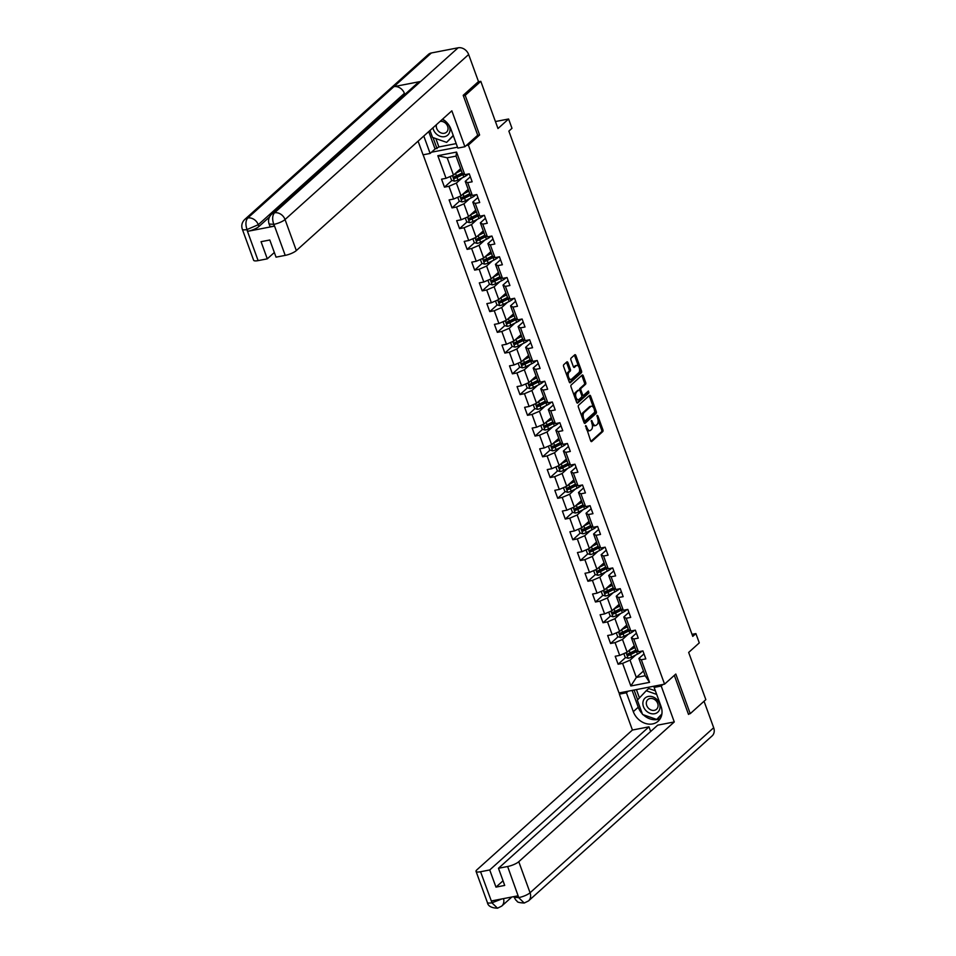 <?xml version="1.0" encoding="UTF-8"?>
<svg xmlns="http://www.w3.org/2000/svg" width="956" height="956" viewBox="0 0 956 956"><rect width="100%" height="100%" fill="white"/><g stroke="black" fill="none" stroke-linecap="round" stroke-linejoin="round"><path stroke-width="1.43" d="M585.681 425.587L590.629 440.752A1.434 0.741 79.1 0 0 591.525 441.612A1.434 0.741 79.1 0 0 591.728 441.505L602.758 431.586A1.434 0.741 79.1 0 0 602.889 429.734L597.847 415.86L597.082 415.334L597.643 418.429A4.589 2.366 79.1 0 1 597.201 424.368L596.281 425.193A4.589 2.366 79.1 0 1 595.636 425.528A4.589 2.366 79.1 0 1 592.804 422.779L591.382 420.461L591.943 423.556A4.589 2.366 79.1 0 1 591.501 429.495L590.581 430.32A4.589 2.366 79.1 0 1 589.936 430.654A4.589 2.366 79.1 0 1 587.104 427.906L585.681 425.587M567.948 362.671A1.434 0.741 79.1 0 0 567.063 361.81A1.434 0.741 79.1 0 0 566.86 361.918L563.765 364.69A1.434 0.741 79.1 0 0 563.634 366.554L569.238 381.958A1.434 0.741 79.1 0 0 570.123 382.806A1.434 0.741 79.1 0 0 570.326 382.711L581.356 372.792A1.434 0.741 79.1 0 0 581.499 370.928L575.882 355.536A1.434 0.741 79.1 0 0 574.998 354.676A1.434 0.741 79.1 0 0 574.795 354.784L571.055 358.142A1.434 0.741 79.1 0 0 570.923 359.994L573.325 366.59A1.434 0.741 79.1 0 0 574.209 367.451A1.434 0.741 79.1 0 0 574.413 367.343L576.265 365.67A3.836 1.984 79.1 0 1 576.803 365.395A3.836 1.984 79.1 0 1 579.348 368.227A3.836 1.984 79.1 0 1 578.81 372.661L571.545 379.185A3.836 1.984 79.1 0 1 570.995 379.46A3.836 1.984 79.1 0 1 568.462 376.628A3.836 1.984 79.1 0 1 568.999 372.207L570.206 371.119A1.434 0.741 79.1 0 0 570.35 369.255L567.948 362.671L566.717 362.91A1.434 0.741 79.1 0 0 566.394 362.324M688.38 714.024L690.232 713.666L705.839 699.637L688.667 652.434L699.278 642.886L695.896 633.589L692.765 636.385L508.867 131.115L511.986 128.307L508.592 118.998L495.435 121.543M477.51 135.394L479.613 134.987L465.19 95.361L480.796 81.332L497.98 128.534L508.592 118.998M479.613 134.987L468.368 145.097L664.563 684.149L619.022 692.957L423.15 154.8M690.232 713.666L675.808 674.04L664.563 684.149M578.535 405.284A1.434 0.741 79.1 0 0 578.404 407.148L584.008 422.54A1.434 0.741 79.1 0 0 584.893 423.4A1.434 0.741 79.1 0 0 585.096 423.293L596.126 413.386A1.434 0.741 79.1 0 0 596.269 411.522L590.665 396.119A1.434 0.741 79.1 0 0 589.78 395.27A1.434 0.741 79.1 0 0 589.577 395.366L578.535 405.284M576.623 402.249L571.019 386.845A1.434 0.741 79.1 0 1 571.15 384.993L582.192 375.075A1.434 0.741 79.1 0 1 582.395 374.967A1.434 0.741 79.1 0 1 583.28 375.828L585.67 382.424A1.434 0.741 79.1 0 1 585.538 384.276L581.057 388.303A1.434 0.741 79.1 0 0 580.925 390.156L582.515 394.529A1.434 0.741 79.1 0 0 583.399 395.39A1.434 0.741 79.1 0 0 583.602 395.282L588.406 391.016L588.932 392.916L577.711 403.002A1.434 0.741 79.1 0 1 577.508 403.109A1.434 0.741 79.1 0 1 576.623 402.249M478.203 81.834L480.796 81.332M465.19 95.361L463.337 95.719M431.491 152.219L457.506 147.2M466.265 145.503L468.368 145.097M451.949 180.433L444.468 187.149L448.962 186.277L453.61 199.039L449.117 199.912L452.021 207.894L456.514 207.022L461.162 219.784L456.669 220.657L459.573 228.627L464.066 227.767L468.715 240.53L464.222 241.402L467.125 249.373L471.619 248.512L476.255 261.275L471.762 262.135L474.666 270.118L479.159 269.245L483.808 282.02L479.315 282.88L482.218 290.863L486.712 289.991L491.36 302.753L486.867 303.626L489.771 311.608L494.264 310.736L498.913 323.498L494.419 324.371L497.323 332.341L501.816 331.481L506.465 344.244L501.972 345.116L504.876 353.087L509.369 352.226L514.005 364.989L509.512 365.861L512.416 373.832L516.909 372.96L521.558 385.734L517.065 386.594L519.968 394.577L524.462 393.705L529.11 406.467L524.617 407.34L527.521 415.322L532.014 414.45L536.663 427.213L532.169 428.085L535.073 436.067L539.566 435.195L544.215 447.958L539.71 448.83L542.614 456.801L547.119 455.94L551.755 468.703L547.262 469.575L550.166 477.546L554.659 476.685L559.308 489.448L554.815 490.309L557.718 498.291L562.212 497.419L566.86 510.193L562.367 511.054L565.271 519.036L569.764 518.164L574.413 530.927L569.919 531.799L572.823 539.782L577.316 538.909L581.953 551.672L577.46 552.544L580.364 560.527L584.857 559.654L589.505 572.417L585.012 573.289L587.916 581.26L592.409 580.4L597.058 593.162L592.565 594.035L595.469 602.005L599.962 601.133L604.61 613.907L600.117 614.768L603.021 622.75L607.514 621.878L612.163 634.653L607.669 635.513L610.573 643.496L615.067 642.623L619.703 655.386L615.21 656.258L618.114 664.241L622.607 663.368L630.841 685.978L649.554 682.357L645.192 675.749L638.895 658.457L643.997 653.88M444.468 187.149L441.564 179.166L446.058 178.294L437.836 155.697L456.55 152.076L464.771 174.685L469.265 173.813L472.168 181.795L467.675 182.656L472.324 195.43L476.817 194.558L479.721 202.529L475.228 203.401L479.876 216.164L484.369 215.303L487.273 223.274L482.78 224.146L487.429 236.909L491.922 236.036L494.826 244.019L490.32 244.891L494.969 257.654L499.462 256.782L502.366 264.764L497.873 265.637L502.521 278.399L507.015 277.527L509.918 285.509L505.425 286.37L510.074 299.144L514.567 298.272L517.471 306.255L512.978 307.115L517.626 319.878L522.119 319.017L525.023 326.988L520.53 327.86L525.167 340.623L529.66 339.762L532.564 347.733L528.071 348.605L532.719 361.368L537.212 360.496L540.116 368.478L535.623 369.351L540.271 382.113L544.765 381.241L547.668 389.223L543.175 390.096L547.824 402.858L552.317 401.986L555.221 409.969L550.728 410.829L555.376 423.604L559.869 422.731L562.773 430.702L558.28 431.574L562.917 444.337L567.41 443.476L570.314 451.447L565.821 452.319L570.469 465.082L574.962 464.222L577.866 472.192L573.373 473.065L578.022 485.827L582.515 484.955L585.419 492.938L580.925 493.81L585.574 506.572L590.067 505.7L592.971 513.683L588.478 514.543L593.126 527.318L597.62 526.445L600.523 534.428L596.03 535.288L600.667 548.051L605.16 547.191L608.064 555.161L603.571 556.034L608.219 568.796L612.712 567.936L615.616 575.906L611.123 576.779L615.772 589.541L620.265 588.669L623.169 596.652L618.675 597.524L623.324 610.287L627.817 609.414L630.721 617.397L626.228 618.269L630.864 631.032L635.358 630.159L638.261 638.142L633.768 639.002L638.417 651.777L642.91 650.905L645.814 658.887L641.321 659.748L649.554 682.357M468.177 189.419L461.031 195.849L456.382 183.074L462.202 177.852M470.352 176.788L465.249 181.365L469.898 194.128L472.324 195.43M456.382 183.074L448.962 186.277M461.031 195.849L453.61 199.039M467.675 182.656L465.249 181.365M475.73 210.165L468.583 216.594L463.935 203.819L469.743 198.597M477.892 197.534L472.802 202.11L477.45 214.873L479.876 216.164M463.935 203.819L456.514 207.022M468.583 216.594L461.162 219.784M475.228 203.401L472.802 202.11M483.282 230.91L476.136 237.327L471.487 224.564L477.295 219.342M485.445 218.267L480.354 222.856L484.991 235.618L487.429 236.909M471.487 224.564L464.066 227.767M476.136 237.327L468.715 240.53M482.78 224.146L480.354 222.856M490.834 251.643L483.688 258.072L479.04 245.31L484.847 240.087M492.997 239.012L487.895 243.601L492.543 256.363L494.969 257.654M479.04 245.31L471.619 248.512M483.688 258.072L476.255 261.275M490.32 244.891L487.895 243.601M498.387 272.388L491.229 278.817L486.592 266.055L492.4 260.833M500.55 259.757L495.447 264.334L500.096 277.109L502.521 278.399M486.592 266.055L479.159 269.245M491.229 278.817L483.808 282.02M497.873 265.637L495.447 264.334M505.927 293.134L498.781 299.563L494.133 286.8L499.952 281.578M508.102 280.502L502.999 285.079L507.648 297.842L510.074 299.144M494.133 286.8L486.712 289.991M498.781 299.563L491.36 302.753M505.425 286.37L502.999 285.079M513.48 313.879L506.333 320.308L501.685 307.533L507.493 302.311M515.643 301.248L510.552 305.824L515.2 318.587L517.626 319.878M501.685 307.533L494.264 310.736M506.333 320.308L498.913 323.498M512.978 307.115L510.552 305.824M521.032 334.624L513.886 341.041L509.237 328.278L515.045 323.056M523.195 321.981L518.104 326.57L522.741 339.332L525.167 340.623M509.237 328.278L501.816 331.481M513.886 341.041L506.465 344.244M520.53 327.86L518.104 326.57M528.584 355.369L521.426 361.786L516.79 349.024L522.597 343.801M530.747 342.726L525.645 347.315L530.293 360.077L532.719 361.368M516.79 349.024L509.369 352.226M521.426 361.786L514.005 364.989M528.071 348.605L525.645 347.315M536.125 376.102L528.979 382.531L524.33 369.769L530.15 364.547M538.3 363.471L533.197 368.048L537.846 380.823L540.271 382.113M524.33 369.769L516.909 372.96M528.979 382.531L521.558 385.734M535.623 369.351L533.197 368.048M543.677 396.848L536.531 403.277L531.883 390.514L537.702 385.292M545.852 384.216L540.749 388.793L545.398 401.568L547.824 402.858M531.883 390.514L524.462 393.705M536.531 403.277L529.11 406.467M543.175 390.096L540.749 388.793M551.23 417.593L544.084 424.022L539.435 411.259L545.243 406.037M553.393 404.962L548.302 409.538L552.95 422.301L555.376 423.604M539.435 411.259L532.014 414.45M544.084 424.022L536.663 427.213M550.728 410.829L548.302 409.538M558.782 438.338L551.636 444.767L546.987 431.993L552.795 426.77M560.945 425.707L555.854 430.284L560.491 443.046L562.917 444.337M546.987 431.993L539.566 435.195M551.636 444.767L544.215 447.958M558.28 431.574L555.854 430.284M566.334 459.083L559.176 465.5L554.54 452.738L560.347 447.516M568.497 446.44L563.395 451.029L568.043 463.791L570.469 465.082M554.54 452.738L547.119 455.94M559.176 465.5L551.755 468.703M565.821 452.319L563.395 451.029M573.875 479.828L566.729 486.245L562.08 473.483L567.9 468.261M576.05 467.185L570.947 471.774L575.596 484.537L578.022 485.827M562.08 473.483L554.659 476.685M566.729 486.245L559.308 489.448M573.373 473.065L570.947 471.774M581.427 500.562L574.281 506.991L569.633 494.228L575.44 489.006M583.59 487.93L578.5 492.507L583.148 505.282L585.574 506.572M569.633 494.228L562.212 497.419M574.281 506.991L566.86 510.193M580.925 493.81L578.5 492.507M588.98 521.307L581.834 527.736L577.185 514.973L582.993 509.751M591.143 508.676L586.052 513.253L590.7 526.015L593.126 527.318M577.185 514.973L569.764 518.164M581.834 527.736L574.413 530.927M588.478 514.543L586.052 513.253M596.532 542.052L589.386 548.481L584.737 535.707L590.545 530.484M598.695 529.421L593.592 533.998L598.241 546.76L600.667 548.051M584.737 535.707L577.316 538.909M589.386 548.481L581.953 551.672M596.03 535.288L593.592 533.998M604.084 562.797L596.926 569.214L592.29 556.452L598.098 551.23M606.247 550.166L601.145 554.743L605.793 567.505L608.219 568.796M592.29 556.452L584.857 559.654M596.926 569.214L589.505 572.417M603.571 556.034L601.145 554.743M611.625 583.542L604.479 589.96L599.83 577.197L605.65 571.975M613.8 570.899L608.697 575.488L613.346 588.251L615.772 589.541M599.83 577.197L592.409 580.4M604.479 589.96L597.058 593.162M611.123 576.779L608.697 575.488M619.177 604.276L612.031 610.705L607.383 597.942L613.19 592.72M621.34 591.645L616.25 596.233L620.898 608.996L623.324 610.287M607.383 597.942L599.962 601.133M612.031 610.705L604.61 613.907M618.675 597.524L616.25 596.233M626.73 625.021L619.584 631.45L614.935 618.687L620.743 613.465M628.893 612.39L623.802 616.967L628.439 629.741L630.864 631.032M614.935 618.687L607.514 621.878M619.584 631.45L612.163 634.653M626.228 618.269L623.802 616.967M634.282 645.766L627.136 652.195L622.487 639.433L628.295 634.21M636.445 633.135L631.342 637.712L635.991 650.474L638.417 651.777M622.487 639.433L615.067 642.623M627.136 652.195L619.703 655.386M633.768 639.002L631.342 637.712M643.472 671.028L636.326 677.457L630.028 660.166L635.848 654.944M630.028 660.166L622.607 663.368M645.192 675.749L636.326 677.457L630.841 685.978M641.321 659.748L638.895 658.457M695.896 633.589L692.025 634.33M464.771 174.685L462.346 173.383L456.06 156.103L447.193 157.812L453.479 175.103L460.637 168.674M456.55 152.076L456.06 156.103M447.193 157.812L437.836 155.697M453.479 175.103L446.058 178.294M631.39 652.303L628.678 654.752M625.594 657.525L618.114 664.241M623.85 631.558L621.125 634.007M618.042 636.78L610.573 643.496M616.297 610.812L613.573 613.262M610.49 616.034L603.021 622.75M608.745 590.079L606.02 592.517M602.937 595.289L595.469 602.005M601.193 569.334L598.48 571.772M595.397 574.544L587.916 581.26M593.64 548.589L590.928 551.026M587.844 553.799L580.364 560.527M586.1 527.843L583.375 530.293M580.292 533.066L572.823 539.782M578.547 507.098L575.823 509.548M572.74 512.32L565.271 519.036M570.995 486.353L568.282 488.803M565.187 491.575L557.718 498.291M563.442 465.62L560.73 468.058M557.647 470.83L550.166 477.546M555.902 444.875L553.177 447.312M550.094 450.085L542.614 456.801M548.35 424.129L545.625 426.579M542.542 429.352L535.073 436.067M540.797 403.384L538.073 405.834M534.99 408.606L527.521 415.322M533.245 382.639L530.532 385.089M527.449 387.861L519.968 394.577M525.692 361.906L522.98 364.344M519.897 367.116L512.416 373.832M518.152 341.161L515.427 343.598M512.344 346.371L504.876 353.087M510.6 320.415L507.875 322.853M504.792 325.626L497.323 332.341M503.047 299.67L500.323 302.12M497.24 304.892L489.771 311.608M495.495 278.925L492.782 281.375M489.699 284.147L482.218 290.863M487.942 258.18L485.23 260.63M482.147 263.402L474.666 270.118M480.402 237.446L477.677 239.884M474.594 242.657L467.125 249.373M472.85 216.701L470.125 219.139M467.042 221.911L459.573 228.627M465.297 195.956L462.573 198.406M459.489 201.166L452.021 207.894M457.745 175.211L455.032 177.661M586.554 429.543A4.589 2.366 79.1 0 0 588.705 430.893L589.936 430.654M592.17 424.285A4.589 2.366 79.1 0 0 594.405 425.767L595.636 425.528M590.951 441.325L601.527 431.825A1.434 0.741 79.1 0 0 601.659 429.973L598.062 420.066M593.509 407.567L589.434 396.358A1.434 0.741 79.1 0 0 589.111 395.784M584.331 423.126L594.895 413.613A1.434 0.741 79.1 0 0 595.038 411.761L594.99 411.642M584.343 420.341L585.108 420.867L594.787 412.156L594.202 408.965A4.589 2.366 79.1 0 0 591.37 406.216A4.589 2.366 79.1 0 0 590.712 406.551L584.092 412.502A4.589 2.366 79.1 0 0 583.65 418.441L584.343 420.341L583.28 420.544M583.483 421.118L584.809 420.927M591.37 406.216L590.139 406.455A4.589 2.366 79.1 0 0 589.482 406.79L590.712 406.551M582.001 417.043A4.589 2.366 79.1 0 1 582.861 412.741L589.482 406.79M579.647 390.239A1.434 0.741 79.1 0 1 579.826 388.53L584.307 384.515A1.434 0.741 79.1 0 0 584.439 382.663L582.049 376.067A1.434 0.741 79.1 0 0 581.726 375.493M581.702 395.449A1.434 0.741 79.1 0 0 582.168 395.629A1.434 0.741 79.1 0 0 582.371 395.521M576.934 402.823L587.701 393.155L587.677 391.613M576.42 392.474A3.836 1.984 79.1 0 0 575.882 396.895A3.836 1.984 79.1 0 0 578.416 399.728A3.836 1.984 79.1 0 0 578.954 399.453L581.523 397.158A1.434 0.741 79.1 0 0 581.654 395.294L580.065 390.92A1.434 0.741 79.1 0 0 579.181 390.072A1.434 0.741 79.1 0 0 578.978 390.168L575.189 392.713A3.836 1.984 79.1 0 0 574.472 396.358M575.369 398.807A3.836 1.984 79.1 0 0 577.185 399.966L578.416 399.728M578.177 390.323A1.434 0.741 79.1 0 0 577.95 390.299A1.434 0.741 79.1 0 0 577.747 390.406L578.978 390.168M575.189 392.713L577.747 390.406M567.028 375.899A3.836 1.984 79.1 0 1 567.768 372.446L568.975 371.358A1.434 0.741 79.1 0 0 569.119 369.494L566.717 362.91M568.043 378.672A3.836 1.984 79.1 0 0 569.764 379.699L570.995 379.46M576.803 365.395L575.572 365.634A3.836 1.984 79.1 0 0 575.034 365.909L576.265 365.67M573.636 367.164L575.034 365.909M578.535 366.423L574.652 355.775A1.434 0.741 79.1 0 0 574.341 355.19M569.549 382.531L580.125 373.031A1.434 0.741 79.1 0 0 580.268 371.167L579.539 369.195M623.838 653.605L625.224 657.417L628.176 658.266A3.872 0.98 -20 0 0 631.581 657.083L637.437 654.155A11.185 2.832 -20 0 0 642.038 651.072M628.988 650.522A3.872 0.98 -20 0 0 629.168 650.427L634.927 647.547M630.47 649.196L634.127 647.355A9.285 2.354 -20 0 0 634.748 647.045M635.848 650.068L630.088 652.96A3.872 0.98 160 0 1 627.674 653.892L628.259 655.493A3.872 0.98 -20 0 0 630.673 654.549L636.517 651.622A11.185 2.832 -20 0 0 637.341 651.191M636.756 650.881A9.285 2.354 160 0 1 635.632 651.478L629.156 654.681L628.008 654.263M634.569 647.14A5.342 1.35 160 0 1 633.422 646.734A5.342 1.35 160 0 1 633.398 646.555M642.958 702.11A9.512 7.791 -131.9 0 0 650.188 713.355A9.512 7.791 -131.9 0 0 659.963 708.073A9.512 7.791 -131.9 0 0 652.733 696.84A9.512 7.791 -131.9 0 0 642.958 702.11M646.375 702.385A6.513 5.33 -131.9 0 0 649.674 709.244A6.513 5.33 -131.9 0 0 656.557 709.268A6.513 5.33 -131.9 0 0 658.027 706.472A6.513 5.33 -131.9 0 0 654.729 699.613A6.513 5.33 -131.9 0 0 647.845 699.589A6.513 5.33 -131.9 0 0 646.375 702.385M661.815 714.419L656.688 719.45L642.563 714.502L637.341 700.139L646.232 690.746L656.676 694.403M646.232 690.746L648.73 688.499L655.374 690.818M661.899 713.953L656.688 719.45M432.949 127.805A9.512 7.791 -131.9 0 0 441.529 136.648A9.512 7.791 -131.9 0 0 449.918 130.996A9.512 7.791 -131.9 0 0 448.603 124.722M436.498 124.615A6.513 5.33 -131.9 0 0 436.342 125.308A6.513 5.33 -131.9 0 0 439.629 132.167A6.513 5.33 -131.9 0 0 446.512 132.191A6.513 5.33 -131.9 0 0 447.982 129.395A6.513 5.33 -131.9 0 0 440.047 121.424M453.323 135.704L446.643 142.372L432.518 137.413L429.985 130.458M453.216 135.417L446.643 142.372M445.448 121.221A9.512 7.791 -131.9 0 0 442.114 119.572M642.312 713.821A16.455 13.48 -131.9 0 1 638.238 707.213L633.302 711.646A16.455 13.48 -131.9 0 0 658.146 721.206A16.455 13.48 -131.9 0 0 661.002 706.293L654.131 687.412L661.205 686.038L674.279 721.947L518.773 861.703L530.066 892.761L713.678 727.731L704.046 701.262M633.302 711.646L626.431 692.765L619.357 694.14L632.418 730.037L648.981 726.835L489.723 869.96L480.557 871.741L492.053 902.954L491.504 900.934L517.973 895.82L518.821 897.78L507.636 866.506A8.771 2.223 -20 0 0 518.773 861.703M650.666 731.483L648.981 726.835M503.023 880.787L495.973 887.12L504.708 885.423L498.47 868.275L657.716 725.15L674.279 721.947M655.888 685.822L654.131 687.412M662.974 684.46L661.205 686.038M621.113 692.55L619.357 694.14M628.188 691.176L626.431 692.765M632.418 730.037L476.913 869.805A8.771 2.223 -20 0 0 476.052 871.37A8.771 2.223 -20 0 0 480.557 871.741M713.678 727.731A8.998 7.361 48.1 0 1 712.124 735.893L528.513 900.911A8.998 7.361 48.1 0 0 530.066 892.761A8.771 2.223 160 0 1 518.941 897.553M498.47 868.275L507.636 866.506M495.973 887.12L489.723 869.96M689.133 713.881L688.523 714.431L674.315 675.378M643.221 714.73A16.455 13.48 -131.9 0 0 660.285 718.613M638.238 707.213L632.119 690.423M656.987 719.175L661.731 714.849M634.091 690.041L637.652 699.816M636.421 689.587L639.445 697.916M501.996 898.903L492.161 902.727M503.513 898.616A8.998 7.361 48.1 0 1 501.733 906.085L497.526 908.2L492.053 902.966M528.513 900.911L524.223 903.038L518.821 897.792M464.915 146.722L451.841 110.824L296.336 250.58A8.771 2.223 160 0 1 285.211 255.383L273.906 224.337L269.102 224.027C267.907 220.37 268.72 217.131 271.516 214.299L417.653 82.957A8.998 7.361 48.1 0 1 420.628 81.475L458.103 47.8A8.998 7.361 48.1 0 1 468.643 54.516L478.49 81.571L463.194 95.325L477.713 135.214L464.915 146.722L457.828 148.096L450.957 129.203A16.455 13.48 -131.9 0 0 442.592 119.13M435.864 138.596L438.912 146.949L435.064 149.017L430.128 153.45L423.054 154.812L418.083 141.165M430.128 153.45L423.795 136.027M438.912 146.949L456.203 143.603M285.211 255.383L276.033 257.152L269.795 240.004L261.048 241.689L267.298 258.837L258.12 260.618A8.771 2.223 160 0 1 253.627 260.247L242.322 229.201A8.771 2.223 -20 0 0 246.827 229.571L258.12 260.618M242.322 229.201C241.139 225.544 241.94 222.306 244.736 219.474L428.348 54.456A8.998 7.361 48.1 0 1 431.383 52.962L393.92 86.638A8.998 7.361 48.1 0 1 404.4 93.365L258.263 224.708L258.921 226.512A8.771 2.223 160 0 1 247.783 231.304L274.252 226.19A8.771 2.223 160 0 1 269.747 225.819L269.102 224.027M458.103 47.8L431.383 52.962M271.516 214.299A8.998 7.361 48.1 0 1 274.491 212.818L420.628 81.475L393.92 86.638L247.783 217.992C245.644 220.501 245.357 224.29 246.935 229.332L246.827 229.571M267.298 258.837L274.348 252.504M269.449 217.036L258.921 226.512M404.806 94.501L404.4 93.365M435.064 149.017L428.73 131.593M433.02 137.592L437.035 148.634M468.643 54.516L285.043 219.533A8.998 7.361 48.1 0 0 274.491 212.818C272.364 215.351 272.101 219.127 273.703 224.146M616.297 632.86L617.684 636.672L620.623 637.521A3.872 0.98 -20 0 0 624.041 636.337L629.885 633.41A11.185 2.832 -20 0 0 634.485 630.327M621.448 629.777A3.872 0.98 -20 0 0 621.615 629.693L627.375 626.801M622.918 628.451L626.574 626.622A9.285 2.354 -20 0 0 627.196 626.3M628.295 629.335L622.535 632.215A3.872 0.98 160 0 1 620.121 633.159L620.707 634.748A3.872 0.98 -20 0 0 623.121 633.816L628.964 630.876A11.185 2.832 -20 0 0 629.789 630.458M629.203 630.135A9.285 2.354 160 0 1 628.08 630.733L621.603 633.947L620.468 633.529M627.017 626.395A5.342 1.35 160 0 1 625.869 625.989A5.342 1.35 160 0 1 625.845 625.81M608.745 612.127L610.131 615.927L613.071 616.787A3.872 0.98 -20 0 0 616.489 615.592L622.344 612.665A11.185 2.832 -20 0 0 626.933 609.581M613.895 609.032A3.872 0.98 -20 0 0 614.063 608.948L619.823 606.056M615.365 607.705L619.022 605.877A9.285 2.354 -20 0 0 619.643 605.554M620.743 608.59L614.983 611.47A3.872 0.98 160 0 1 612.569 612.414L613.155 614.003A3.872 0.98 -20 0 0 615.568 613.071L621.424 610.131A11.185 2.832 -20 0 0 622.237 609.713M621.651 609.402A9.285 2.354 160 0 1 620.528 610L614.051 613.202L612.915 612.784M619.464 605.65A5.342 1.35 160 0 1 618.317 605.256A5.342 1.35 160 0 1 618.305 605.064M601.193 591.382L602.579 595.182L605.53 596.042A3.872 0.98 -20 0 0 608.936 594.847L614.792 591.919A11.185 2.832 -20 0 0 619.38 588.848M606.343 588.287A3.872 0.98 -20 0 0 606.522 588.203L612.282 585.323M607.825 586.96L611.481 585.132A9.285 2.354 -20 0 0 612.091 584.809M613.202 587.844L607.442 590.724A3.872 0.98 160 0 1 605.029 591.668L605.602 593.27A3.872 0.98 -20 0 0 608.016 592.326L613.872 589.398A11.185 2.832 -20 0 0 614.696 588.968M614.099 588.657A9.285 2.354 160 0 1 612.975 589.255L606.498 592.457L605.363 592.039M611.912 584.905A5.342 1.35 160 0 1 610.765 584.51A5.342 1.35 160 0 1 610.753 584.331M593.64 570.636L595.026 574.437L597.978 575.297A3.872 0.98 -20 0 0 601.384 574.114L607.239 571.174A11.185 2.832 -20 0 0 611.84 568.103M598.791 567.541A3.872 0.98 -20 0 0 598.97 567.458L604.73 564.578M600.272 566.215L603.929 564.387A9.285 2.354 -20 0 0 604.539 564.064M605.65 567.099L599.89 569.991A3.872 0.98 160 0 1 597.476 570.923L598.05 572.525A3.872 0.98 -20 0 0 600.464 571.58L606.319 568.653A11.185 2.832 -20 0 0 607.144 568.223M606.558 567.912A9.285 2.354 160 0 1 605.423 568.509L598.958 571.712L597.811 571.294M604.359 564.16A5.342 1.35 160 0 1 603.224 563.765A5.342 1.35 160 0 1 603.2 563.586M586.088 549.891L587.474 553.703L590.426 554.552A3.872 0.98 -20 0 0 593.843 553.369L599.687 550.429A11.185 2.832 -20 0 0 604.288 547.358M591.238 546.808A3.872 0.98 -20 0 0 591.417 546.712L597.177 543.833M592.72 545.482L596.377 543.641A9.285 2.354 -20 0 0 596.998 543.331M598.098 546.354L592.338 549.246A3.872 0.98 160 0 1 589.924 550.178L590.509 551.779A3.872 0.98 -20 0 0 592.923 550.835L598.767 547.908A11.185 2.832 -20 0 0 599.591 547.477M599.006 547.167A9.285 2.354 160 0 1 597.882 547.764L591.405 550.967L590.258 550.548M596.819 543.414A5.342 1.35 160 0 1 595.672 543.02A5.342 1.35 160 0 1 595.648 542.841M578.547 529.146L579.934 532.958L582.873 533.807A3.872 0.98 -20 0 0 586.291 532.623L592.134 529.696A11.185 2.832 -20 0 0 596.735 526.613M583.698 526.063A3.872 0.98 -20 0 0 583.865 525.979L589.625 523.087M585.168 524.736L588.824 522.896A9.285 2.354 -20 0 0 589.446 522.585M590.545 525.621L584.785 528.501A3.872 0.98 160 0 1 582.371 529.445L582.957 531.034A3.872 0.98 -20 0 0 585.371 530.09L591.214 527.162A11.185 2.832 -20 0 0 592.039 526.744M591.453 526.421A9.285 2.354 160 0 1 590.33 527.019L583.853 530.221L582.718 529.803M589.266 522.681A5.342 1.35 160 0 1 588.119 522.275A5.342 1.35 160 0 1 588.107 522.096M570.995 508.413L572.381 512.213L575.321 513.061A3.872 0.98 -20 0 0 578.739 511.878L584.594 508.95A11.185 2.832 -20 0 0 589.183 505.867M576.145 505.318A3.872 0.98 -20 0 0 576.313 505.234L582.073 502.342M577.615 503.991L581.272 502.163A9.285 2.354 -20 0 0 581.893 501.84M582.993 504.876L577.233 507.755A3.872 0.98 160 0 1 574.831 508.7L575.404 510.289A3.872 0.98 -20 0 0 577.818 509.357L583.674 506.417A11.185 2.832 -20 0 0 584.486 505.999M583.901 505.676A9.285 2.354 160 0 1 582.778 506.286L576.301 509.488L575.165 509.07M581.714 501.936A5.342 1.35 160 0 1 580.567 501.53A5.342 1.35 160 0 1 580.555 501.35M563.442 487.668L564.829 491.468L567.78 492.328A3.872 0.98 -20 0 0 571.186 491.133L577.042 488.205A11.185 2.832 -20 0 0 581.642 485.134M568.593 484.573A3.872 0.98 -20 0 0 568.772 484.489L574.532 481.597M570.075 483.246L573.731 481.418A9.285 2.354 -20 0 0 574.341 481.095M575.452 484.13L569.692 487.01A3.872 0.98 160 0 1 567.278 487.954L567.852 489.544A3.872 0.98 -20 0 0 570.266 488.612L576.121 485.684A11.185 2.832 -20 0 0 576.946 485.254M576.349 484.943A9.285 2.354 160 0 1 575.225 485.54L568.76 488.743L567.613 488.325M574.162 481.191A5.342 1.35 160 0 1 573.014 480.796A5.342 1.35 160 0 1 573.003 480.617M555.89 466.922L557.276 470.722L560.228 471.583A3.872 0.98 -20 0 0 563.634 470.388L569.489 467.46A11.185 2.832 -20 0 0 574.09 464.389M561.041 463.827A3.872 0.98 -20 0 0 561.22 463.744L566.98 460.864M562.522 462.501L566.179 460.673A9.285 2.354 -20 0 0 566.788 460.35M567.9 463.385L562.14 466.277A3.872 0.98 160 0 1 559.726 467.209L560.312 468.81A3.872 0.98 -20 0 0 562.714 467.866L568.569 464.939A11.185 2.832 -20 0 0 569.394 464.508M568.808 464.198A9.285 2.354 160 0 1 567.673 464.795L561.208 467.998L560.061 467.58M566.621 460.445A5.342 1.35 160 0 1 565.474 460.051A5.342 1.35 160 0 1 565.45 459.872M548.35 446.177L549.724 449.989L552.676 450.838A3.872 0.98 -20 0 0 556.093 449.655L561.937 446.715A11.185 2.832 -20 0 0 566.538 443.644M553.5 443.082A3.872 0.98 -20 0 0 553.667 442.998L559.427 440.119M554.97 441.756L558.627 439.927A9.285 2.354 -20 0 0 559.248 439.605M560.347 442.64L554.588 445.532A3.872 0.98 160 0 1 552.174 446.464L552.759 448.065A3.872 0.98 -20 0 0 555.173 447.121L561.017 444.193A11.185 2.832 -20 0 0 561.841 443.763M561.256 443.453A9.285 2.354 160 0 1 560.132 444.05L553.655 447.253L552.508 446.834M559.069 439.7A5.342 1.35 160 0 1 557.922 439.306A5.342 1.35 160 0 1 557.898 439.127M540.797 425.432L542.183 429.244L545.123 430.092A3.872 0.98 -20 0 0 548.541 428.909L554.396 425.97A11.185 2.832 -20 0 0 558.985 422.899M545.948 422.349A3.872 0.98 -20 0 0 546.115 422.253L551.875 419.373M547.418 421.022L551.074 419.182A9.285 2.354 -20 0 0 551.696 418.871M552.795 421.895L547.035 424.787A3.872 0.98 160 0 1 544.621 425.719L545.207 427.32A3.872 0.98 -20 0 0 547.621 426.376L553.476 423.448A11.185 2.832 -20 0 0 554.289 423.018M553.703 422.707A9.285 2.354 160 0 1 552.58 423.305L546.103 426.507L544.968 426.089M551.516 418.967A5.342 1.35 160 0 1 550.369 418.561A5.342 1.35 160 0 1 550.357 418.381M533.245 404.687L534.631 408.499L537.571 409.347A3.872 0.98 -20 0 0 540.988 408.164L546.844 405.236A11.185 2.832 -20 0 0 551.433 402.153M538.395 401.604A3.872 0.98 -20 0 0 538.575 401.52L544.322 398.628M539.865 400.277L543.534 398.437A9.285 2.354 -20 0 0 544.143 398.126M545.243 401.161L539.483 404.041A3.872 0.98 160 0 1 537.081 404.986L537.654 406.575A3.872 0.98 -20 0 0 540.068 405.643L545.924 402.703A11.185 2.832 -20 0 0 546.736 402.285M546.151 401.962A9.285 2.354 160 0 1 545.028 402.56L538.551 405.774L537.415 405.356M543.964 398.222A5.342 1.35 160 0 1 542.817 397.815A5.342 1.35 160 0 1 542.805 397.636M525.692 383.954L527.079 387.754L530.03 388.602A3.872 0.98 -20 0 0 533.436 387.419L539.292 384.491A11.185 2.832 -20 0 0 543.892 381.408M530.843 380.858A3.872 0.98 -20 0 0 531.022 380.775L536.782 377.883M532.325 379.532L535.981 377.704A9.285 2.354 -20 0 0 536.591 377.381M537.702 380.416L531.942 383.296A3.872 0.98 160 0 1 529.528 384.24L530.102 385.83A3.872 0.98 -20 0 0 532.516 384.898L538.371 381.958A11.185 2.832 -20 0 0 539.196 381.54M538.598 381.229A9.285 2.354 160 0 1 537.475 381.826L531.01 385.029L529.863 384.611M536.412 377.477A5.342 1.35 160 0 1 535.276 377.07A5.342 1.35 160 0 1 535.252 376.891M518.14 363.208L519.526 367.008L522.478 367.869A3.872 0.98 -20 0 0 525.884 366.674L531.739 363.746A11.185 2.832 -20 0 0 536.34 360.675M523.29 360.113A3.872 0.98 -20 0 0 523.47 360.03L529.23 357.15M524.772 358.787L528.429 356.958A9.285 2.354 -20 0 0 529.038 356.636M530.15 359.671L524.39 362.551A3.872 0.98 160 0 1 521.976 363.495L522.562 365.084A3.872 0.98 -20 0 0 524.975 364.152L530.819 361.225A11.185 2.832 -20 0 0 531.644 360.794M531.058 360.484A9.285 2.354 160 0 1 529.923 361.081L523.458 364.284L522.311 363.866M528.871 356.731A5.342 1.35 160 0 1 527.724 356.337A5.342 1.35 160 0 1 527.7 356.158M510.6 342.463L511.974 346.263L514.926 347.124A3.872 0.98 -20 0 0 518.343 345.941L524.187 343.001A11.185 2.832 -20 0 0 528.788 339.93M515.75 339.368A3.872 0.98 -20 0 0 515.917 339.284L521.677 336.404M517.22 338.042L520.877 336.213A9.285 2.354 -20 0 0 521.498 335.891M522.597 338.926L516.837 341.818A3.872 0.98 160 0 1 514.424 342.75L515.009 344.351A3.872 0.98 -20 0 0 517.423 343.407L523.267 340.479A11.185 2.832 -20 0 0 524.091 340.049M523.506 339.739A9.285 2.354 160 0 1 522.382 340.336L515.905 343.539L514.77 343.12M521.319 335.986A5.342 1.35 160 0 1 520.172 335.592A5.342 1.35 160 0 1 520.148 335.413M503.047 321.718L504.433 325.53L507.373 326.378A3.872 0.98 -20 0 0 510.791 325.195L516.646 322.256A11.185 2.832 -20 0 0 521.235 319.185M508.198 318.623A3.872 0.98 -20 0 0 508.365 318.539L514.125 315.659M509.668 317.296L513.324 315.468A9.285 2.354 -20 0 0 513.946 315.157M515.045 318.181L509.285 321.073A3.872 0.98 160 0 1 506.871 322.005L507.457 323.606A3.872 0.98 -20 0 0 509.871 322.662L515.726 319.734A11.185 2.832 -20 0 0 516.539 319.304M515.953 318.993A9.285 2.354 160 0 1 514.83 319.591L508.353 322.793L507.218 322.375M513.766 315.241A5.342 1.35 160 0 1 512.619 314.847A5.342 1.35 160 0 1 512.607 314.667M495.495 300.973L496.881 304.785L499.821 305.633A3.872 0.98 -20 0 0 503.238 304.45L509.094 301.522A11.185 2.832 -20 0 0 513.683 298.439M500.645 297.89A3.872 0.98 -20 0 0 500.825 297.806L506.584 294.914M502.127 296.563L505.784 294.723A9.285 2.354 -20 0 0 506.393 294.412M507.493 297.436L501.745 300.327A3.872 0.98 160 0 1 499.331 301.271L499.904 302.861A3.872 0.98 -20 0 0 502.318 301.917L508.174 298.989A11.185 2.832 -20 0 0 508.998 298.559M508.401 298.248A9.285 2.354 160 0 1 507.278 298.846L500.801 302.048L499.665 301.63M506.214 294.508A5.342 1.35 160 0 1 505.067 294.101A5.342 1.35 160 0 1 505.055 293.922M487.942 280.228L489.329 284.04L492.28 284.888A3.872 0.98 -20 0 0 495.686 283.705L501.541 280.777A11.185 2.832 -20 0 0 506.142 277.694M493.093 277.144A3.872 0.98 -20 0 0 493.272 277.061L499.032 274.169M494.575 275.818L498.231 273.99A9.285 2.354 -20 0 0 498.841 273.667M499.952 276.702L494.192 279.582A3.872 0.98 160 0 1 491.778 280.526L492.352 282.116A3.872 0.98 -20 0 0 494.766 281.184L500.621 278.244A11.185 2.832 -20 0 0 501.446 277.826M500.848 277.503A9.285 2.354 160 0 1 499.725 278.1L493.26 281.315L492.113 280.897M498.662 273.763A5.342 1.35 160 0 1 497.526 273.356A5.342 1.35 160 0 1 497.502 273.177M480.39 259.494L481.776 263.294L484.728 264.155A3.872 0.98 -20 0 0 488.146 262.96L493.989 260.032A11.185 2.832 -20 0 0 498.59 256.949M485.54 256.399A3.872 0.98 -20 0 0 485.72 256.316L491.48 253.424M487.022 255.073L490.679 253.244A9.285 2.354 -20 0 0 491.3 252.922M492.4 255.957L486.64 258.837A3.872 0.98 160 0 1 484.226 259.781L484.812 261.37A3.872 0.98 -20 0 0 487.225 260.438L493.069 257.499A11.185 2.832 -20 0 0 493.894 257.08M493.308 256.77A9.285 2.354 160 0 1 492.185 257.367L485.708 260.57L484.561 260.151M491.121 253.017A5.342 1.35 160 0 1 489.974 252.623A5.342 1.35 160 0 1 489.95 252.444M472.85 238.749L474.236 242.549L477.175 243.41A3.872 0.98 -20 0 0 480.593 242.215L486.437 239.287A11.185 2.832 -20 0 0 491.037 236.216M478 235.654A3.872 0.98 -20 0 0 478.167 235.57L483.927 232.69M479.47 234.328L483.127 232.499A9.285 2.354 -20 0 0 483.748 232.177M484.847 235.212L479.087 238.092A3.872 0.98 160 0 1 476.674 239.036L477.259 240.637A3.872 0.98 -20 0 0 479.673 239.693L485.517 236.765A11.185 2.832 -20 0 0 486.341 236.335M485.756 236.024A9.285 2.354 160 0 1 484.632 236.622L478.155 239.825L477.02 239.406M483.569 232.272A5.342 1.35 160 0 1 482.422 231.878A5.342 1.35 160 0 1 482.41 231.699M465.297 218.004L466.683 221.804L469.623 222.664A3.872 0.98 -20 0 0 473.041 221.481L478.896 218.542A11.185 2.832 -20 0 0 483.485 215.47M470.448 214.909A3.872 0.98 -20 0 0 470.615 214.825L476.375 211.945M471.917 213.582L475.574 211.754A9.285 2.354 -20 0 0 476.196 211.431M477.295 214.467L471.535 217.359A3.872 0.98 160 0 1 469.121 218.291L469.707 219.892A3.872 0.98 -20 0 0 472.121 218.948L477.976 216.02A11.185 2.832 -20 0 0 478.789 215.59M478.203 215.279A9.285 2.354 160 0 1 477.08 215.877L470.603 219.079L469.468 218.661M476.016 211.527A5.342 1.35 160 0 1 474.869 211.133A5.342 1.35 160 0 1 474.857 210.953M457.745 197.259L459.131 201.071L462.083 201.919A3.872 0.98 -20 0 0 465.488 200.736L471.344 197.796A11.185 2.832 -20 0 0 475.933 194.725M462.895 194.176A3.872 0.98 -20 0 0 463.074 194.08L468.834 191.2M464.377 192.849L468.034 191.009A9.285 2.354 -20 0 0 468.643 190.698M469.755 193.721L463.995 196.613A3.872 0.98 160 0 1 461.581 197.545L462.154 199.147A3.872 0.98 -20 0 0 464.568 198.203L470.424 195.275A11.185 2.832 -20 0 0 471.248 194.845M470.651 194.534A9.285 2.354 160 0 1 469.527 195.132L463.051 198.334L461.915 197.916M468.464 190.782A5.342 1.35 160 0 1 467.317 190.387A5.342 1.35 160 0 1 467.305 190.208M450.192 176.513L451.579 180.326L454.53 181.174A3.872 0.98 -20 0 0 457.936 179.991L463.791 177.063A11.185 2.832 -20 0 0 468.392 173.98M455.343 173.43A3.872 0.98 -20 0 0 455.522 173.347L461.282 170.455M456.825 172.104L460.481 170.264A9.285 2.354 -20 0 0 461.091 169.953M462.202 172.988L456.442 175.868A3.872 0.98 160 0 1 454.028 176.812L454.614 178.402A3.872 0.98 -20 0 0 457.016 177.469L462.871 174.53A11.185 2.832 -20 0 0 463.696 174.112M463.11 173.789A9.285 2.354 160 0 1 461.975 174.386L455.51 177.601L454.363 177.171M460.911 170.049A5.342 1.35 160 0 1 459.776 169.642A5.342 1.35 160 0 1 459.752 169.463M586.04 428.109L587.104 427.906M591.178 421.178L592.146 420.987M591.74 422.994L592.804 422.779M596.879 416.051L597.847 415.86M601.659 429.973L602.889 429.734M601.527 431.825L602.758 431.586M585.478 426.304L586.446 426.113M589.434 396.358L590.665 396.119M595.038 411.761L596.269 411.522M594.895 413.613L596.126 413.386M582.861 412.741L584.092 412.502M582.586 418.644L583.65 418.441M582.049 376.067L583.28 375.828M584.439 382.663L585.67 382.424M584.307 384.515L585.538 384.276M579.826 388.53L581.057 388.303M579.766 390.371L580.925 390.156M581.451 394.732L582.515 394.529M587.701 393.155L588.932 392.916M569.119 369.494L570.35 369.255M568.975 371.358L570.206 371.119M567.768 372.446L568.999 372.207M574.652 355.775L575.882 355.536M580.268 371.167L581.499 370.928M580.125 373.031L581.356 372.792M626.061 652.649L628.104 658.242M636.517 651.622L637.437 654.155M630.673 654.549L631.581 657.083M629.168 650.427L630.088 652.96M629.156 654.681L628.259 655.493M497.526 908.2C491.348 907.973 487.954 906.049 487.357 902.416A8.771 2.223 -20 0 0 491.85 902.787M524.223 903.038C514.89 902.464 518.128 901.102 515.881 900.17L514.125 897.242L518.63 897.612M247.783 231.304L246.935 229.344M273.595 224.397L274.252 226.19M273.906 224.337A8.771 2.223 160 0 0 285.043 219.533L296.336 250.58M244.736 219.474A8.998 7.361 48.1 0 1 247.783 217.992A8.998 7.361 48.1 0 1 258.263 224.708L247.126 229.512M618.508 631.904L620.552 637.509M628.964 630.876L629.885 633.41M623.121 633.816L624.041 636.337M621.615 629.693L622.535 632.215M621.603 633.947L620.707 634.748M610.968 611.171L612.999 616.763M621.424 610.131L622.344 612.665M615.568 613.071L616.489 615.592M614.063 608.948L614.983 611.47M614.051 613.202L613.155 614.003M603.415 590.426L605.447 596.018M613.872 589.398L614.792 591.919M608.016 592.326L608.936 594.847M606.522 588.203L607.442 590.724M606.498 592.457L605.602 593.27M595.863 569.68L597.906 575.273M606.319 568.653L607.239 571.174M600.464 571.58L601.384 574.114M598.97 567.458L599.89 569.991M598.958 571.712L598.05 572.525M588.31 548.935L590.354 554.528M598.767 547.908L599.687 550.429M592.923 550.835L593.843 553.369M591.417 546.712L592.338 549.246M591.405 550.967L590.509 551.779M580.77 528.19L582.802 533.783M591.214 527.162L592.134 529.696M585.371 530.09L586.291 532.623M583.865 525.979L584.785 528.501M583.853 530.221L582.957 531.034M573.218 507.445L575.249 513.049M583.674 506.417L584.594 508.95M577.818 509.357L578.739 511.878M576.313 505.234L577.233 507.755M576.301 509.488L575.404 510.289M565.665 486.712L567.697 492.304M576.121 485.684L577.042 488.205M570.266 488.612L571.186 491.133M568.772 484.489L569.692 487.01M568.76 488.743L567.852 489.544M558.113 465.966L560.156 471.559M568.569 464.939L569.489 467.46M562.714 467.866L563.634 470.388M561.22 463.744L562.14 466.277M561.208 467.998L560.312 468.81M550.56 445.221L552.604 450.814M561.017 444.193L561.937 446.715M555.173 447.121L556.093 449.655M553.667 442.998L554.588 445.532M553.655 447.253L552.759 448.065M543.02 424.476L545.051 430.069M553.476 423.448L554.396 425.97M547.621 426.376L548.541 428.909M546.115 422.253L547.035 424.787M546.103 426.507L545.207 427.32M535.468 403.731L537.499 409.335M545.924 402.703L546.844 405.236M540.068 405.643L540.988 408.164M538.575 401.52L539.483 404.041M538.551 405.774L537.654 406.575M527.915 382.998L529.947 388.59M538.371 381.958L539.292 384.491M532.516 384.898L533.436 387.419M531.022 380.775L531.942 383.296M531.01 385.029L530.102 385.83M520.363 362.252L522.406 367.845M530.819 361.225L531.739 363.746M524.975 364.152L525.884 366.674M523.47 360.03L524.39 362.551M523.458 364.284L522.562 365.084M512.81 341.507L514.854 347.1M523.267 340.479L524.187 343.001M517.423 343.407L518.343 345.941M515.917 339.284L516.837 341.818M515.905 343.539L515.009 344.351M505.27 320.762L507.301 326.355M515.726 319.734L516.646 322.256M509.871 322.662L510.791 325.195M508.365 318.539L509.285 321.073M508.353 322.793L507.457 323.606M497.718 300.017L499.749 305.609M508.174 298.989L509.094 301.522M502.318 301.917L503.238 304.45M500.825 297.806L501.745 300.327M500.801 302.048L499.904 302.861M490.165 279.272L492.209 284.876M500.621 278.244L501.541 280.777M494.766 281.184L495.686 283.705M493.272 277.061L494.192 279.582M493.26 281.315L492.352 282.116M482.613 258.538L484.656 264.131M493.069 257.499L493.989 260.032M487.225 260.438L488.146 262.96M485.72 256.316L486.64 258.837M485.708 260.57L484.812 261.37M475.072 237.793L477.104 243.386M485.517 236.765L486.437 239.287M479.673 239.693L480.593 242.215M478.167 235.57L479.087 238.092M478.155 239.825L477.259 240.637M467.52 217.048L469.551 222.64M477.976 216.02L478.896 218.542M472.121 218.948L473.041 221.481M470.615 214.825L471.535 217.359M470.603 219.079L469.707 219.892M459.967 196.303L461.999 201.895M470.424 195.275L471.344 197.796M464.568 198.203L465.488 200.736M463.074 194.08L463.995 196.613M463.051 198.334L462.154 199.147M452.415 175.557L454.459 181.15M462.871 174.53L463.791 177.063M457.016 177.469L457.936 179.991M455.522 173.347L456.442 175.868M455.51 177.601L454.614 178.402M583.734 421.178L584.964 420.939M582.168 395.629L583.399 395.39M577.95 390.299L579.181 390.072M633.422 646.734L633.72 647.559M511.842 897.003L501.733 906.085M476.052 871.37L487.357 902.416M514.125 897.242L513.898 896.609M625.869 625.989L626.168 626.825M618.317 605.256L618.616 606.08M610.765 584.51L611.075 585.335M603.224 563.765L603.523 564.59M595.672 543.02L595.97 543.845M588.119 522.275L588.418 523.099M580.567 501.53L580.866 502.366M573.014 480.796L573.325 481.621M565.474 460.051L565.773 460.876M557.922 439.306L558.22 440.13M550.369 418.561L550.668 419.385M542.817 397.815L543.116 398.652M535.276 377.07L535.575 377.907M527.724 356.337L528.023 357.162M520.172 335.592L520.47 336.416M512.619 314.847L512.918 315.671M505.067 294.101L505.377 294.926M497.526 273.356L497.825 274.193M489.974 252.623L490.273 253.448M482.422 231.878L482.72 232.702M474.869 211.133L475.168 211.957M467.317 190.387L467.627 191.212M459.776 169.642L460.075 170.467"/></g></svg>
